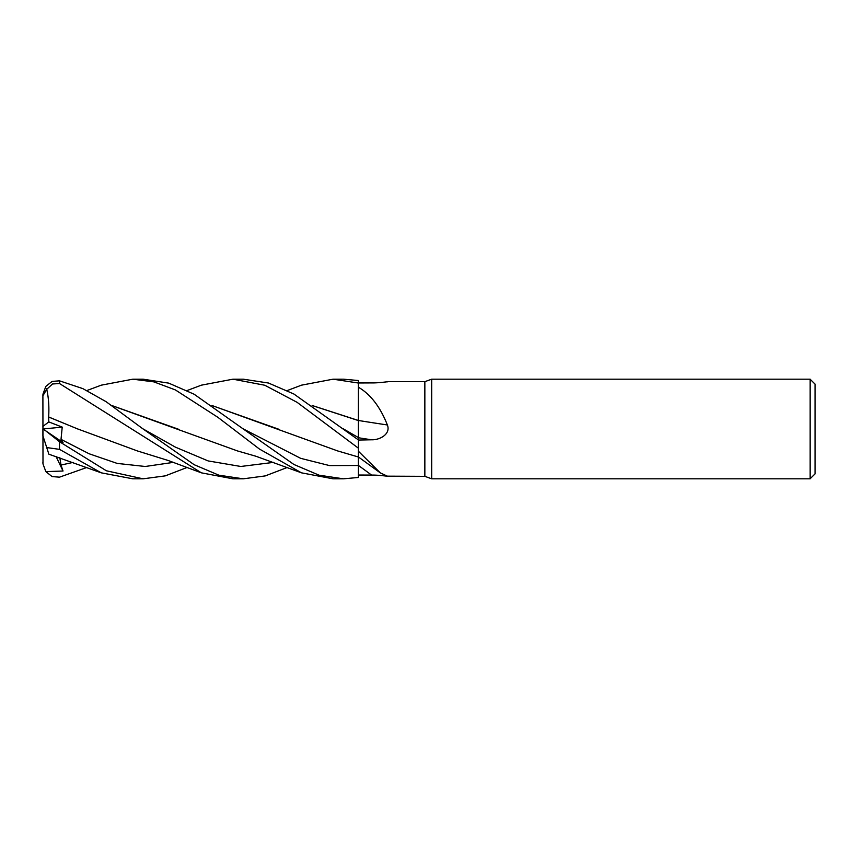 <?xml version="1.0" encoding="UTF-8"?>
<svg xmlns="http://www.w3.org/2000/svg" width="858" height="858" viewBox="0 0 858 858"><rect width="100%" height="100%" fill="white"/><g stroke="black" fill="none" stroke-linecap="round" stroke-linejoin="round"><path stroke-width="1.29" d="M358.387 454.944L358.387 455.909M358.397 456.949L358.419 440.047L371.568 439.789C379.536 440.154 391.012 434.18 387.376 424.967C380.233 406.917 370.581 394.337 358.419 387.237L358.419 380.534L343.468 379.182L333.065 379.182L358.419 383.033L358.419 387.162M358.43 440.991L358.419 420.291M358.397 435.928L358.397 434.963M358.387 431.756L358.387 428.786M358.387 426.372L358.387 423.734M312.226 405.544L358.387 420.57L358.419 383.097L358.419 420.592L358.419 387.237M810.113 478.818L810.113 379.182L815.1 384.159L815.1 473.841L810.113 478.818L431.692 478.818L424.849 476.329L387.376 476.158C391.012 476.844 379.536 474.924 371.568 475.085L358.419 475.021L358.419 477.434L358.387 457.003L358.419 477.466L343.468 478.818L333.065 478.818L301.48 472.833L255.823 456.22L237.462 450.922L111.83 405.555M424.849 476.329L424.849 381.671L431.692 379.182L810.113 379.182M388.084 381.671L424.849 381.671M387.376 381.842C391.012 381.156 379.536 383.076 371.568 382.915L358.419 382.979M358.419 451.136L358.419 448.262L358.419 451.254L380.362 472.919L387.376 476.158M431.692 478.818L431.692 379.182M371.568 475.085A839.499 801.908 -119.9 0 0 358.419 465.454L358.419 477.466M358.419 475.021L358.419 451.254M187.108 390.54L201.362 385.167L232.958 379.182L264.779 385.253L297.147 402.359L358.419 448.208L358.419 456.231M371.568 439.789A839.499 123.788 -165 0 1 358.419 437.752L358.419 440.047M358.419 400.075L358.419 420.484A843.414 124.367 -165 0 0 387.376 424.967M358.419 420.484L312.13 405.48M358.419 439.929L293.94 394.047L268.5 383.033L243.264 379.182L232.958 379.182M233.258 379.182L243.264 379.182M86.894 390.54L101.265 385.167L132.851 379.182L143.082 379.182L168.747 383.14L194.155 394.24L242.9 428.721L300.654 458.333L329.526 465.583L358.419 465.497M343.468 478.818L319.112 475.203L293.951 464.5L242.9 428.721M132.851 379.182L153.904 381.885L175.364 389.918L217.943 417.363L259.427 449.034L301.48 472.833M187.108 467.46L165.272 475.868L143.082 478.818L132.851 478.818L101.255 472.833L48.885 454.204M143.082 478.818L106.392 470.785L59.502 441.731L45.86 430.93L63.02 442.567L61.015 439.36L62.226 427.112L48.799 421.911L48.638 416.967L78.486 429.29M45.86 430.93L42.9 428.936L42.9 435.778L46.729 447.565L59.502 449.356L101.255 472.833M287.312 467.46L265.229 475.911L243.264 478.818L233.258 478.818M243.264 478.818L218.887 475.193L194.165 464.704L142.728 428.721L106.07 401.662L82.894 388.642L59.502 380.834L52.102 381.413L45.86 386.368L42.997 394.026A16.602 16.602 0 0 0 42.9 395.785L46.729 389.307L52.499 383.987L59.502 383.526L201.362 472.833L232.958 478.818L243.264 478.818M42.9 462.215A16.602 16.602 0 0 0 42.997 463.974L42.9 396.482M86.894 467.46L59.502 477.166L52.102 476.587L45.86 471.632L42.997 463.974M211.915 405.48L337.634 450.922L358.397 457.003M212.012 405.544L278.678 429.204M48.606 416.999L77.456 428.85L137.344 450.922L168.082 460.456L201.362 472.833M48.649 416.945C49.281 406.606 48.595 397.233 46.611 388.824M178.807 429.354L111.722 405.48M45.86 471.632L63.02 471.021L61.015 465.036L59.803 457.646M358.387 424.249L358.419 437.601M287.312 390.54L301.48 385.167L333.065 379.182M48.649 453.485L46.611 447.211M63.02 471.021L56.017 456.413M48.799 421.911L42.9 426.415M42.986 428.989L62.226 427.112M59.502 449.356L59.502 441.731M59.502 383.526L59.502 380.834M61.015 439.36L89.103 453.753L117.181 463.417L145.27 466.484L173.348 462.387M142.728 428.721L175.429 447.157L208.119 460.918L240.819 466.473L273.52 462.387M61.015 465.036L73.22 462.387M343.093 428.71L358.397 437.591M358.419 456.971L380.362 472.919"/></g></svg>
